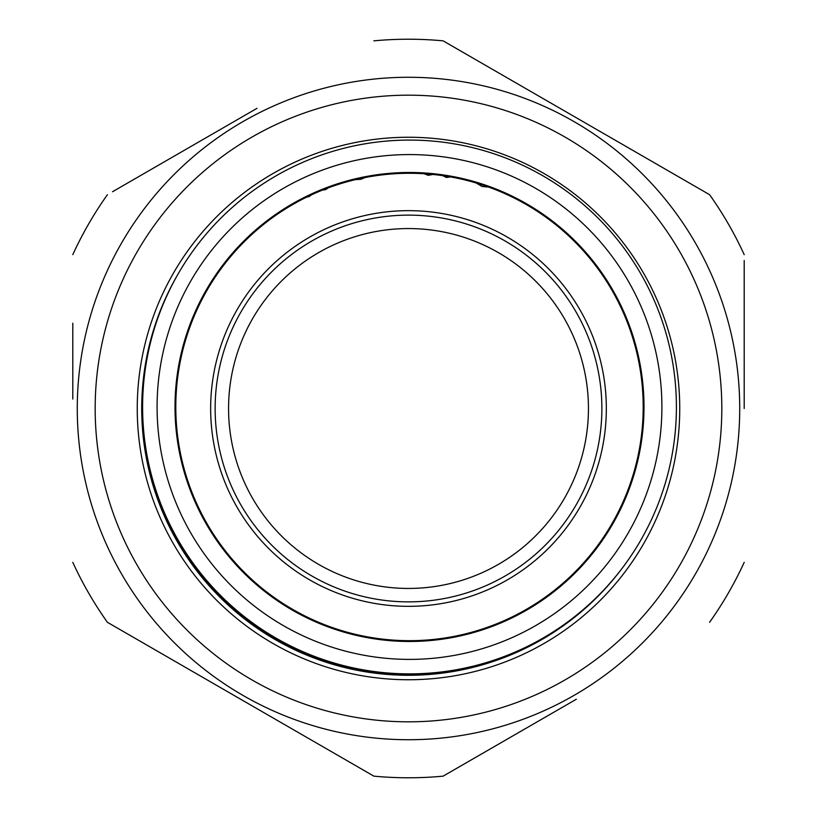 <?xml version="1.0" encoding="UTF-8"?>
<svg xmlns="http://www.w3.org/2000/svg" width="817" height="817" viewBox="0 0 817 817"><rect width="100%" height="100%" fill="white"/><g stroke="black" fill="none" stroke-linecap="round" stroke-linejoin="round"><path stroke-width="1.23" d="M228.566 408.5A179.934 179.934 0 0 1 498.472 252.667A179.934 179.934 0 0 1 498.472 564.333A179.934 179.934 0 0 1 228.566 408.5A179.934 179.934 0 0 1 498.472 252.667A179.934 179.934 0 0 1 498.472 564.333A179.934 179.934 0 0 1 228.566 408.5M215.137 408.5A193.363 193.363 0 0 0 505.182 575.965A193.363 193.363 0 0 0 505.182 241.035A193.363 193.363 0 0 0 215.137 408.5M311.532 194.814L309.183 196.529L306.457 197.234M432.908 174.46L428.282 175.318L424.084 173.735M211.246 423.757A197.847 197.847 0 0 0 520.337 571.696A197.847 197.847 0 0 0 493.917 230.047A197.847 197.847 0 0 0 211.246 423.757M488.495 187.042L482.01 186.47L476.25 183.018L482.01 186.47L488.495 187.042M450.463 176.901L446.399 177.463L442.681 175.655M412.003 173.296L409.664 173.286M365.25 177.514L360.797 179.321L355.477 179.617M328.281 187.859L325.575 189.656L322.48 190.085M643.193 406.406A233.693 233.693 0 0 1 293.16 609.656A233.693 233.693 0 0 1 292.149 204.883A233.693 233.693 0 0 1 643.193 406.406M549.187 635.166A267.547 267.547 0 0 1 144.742 368.487M676.405 406.315A266.904 266.904 0 0 1 276.626 638.455A266.904 266.904 0 0 1 275.482 176.166A266.904 266.904 0 0 1 676.405 406.315M72.795 399.053L72.795 323.236M112.501 191.75L256.998 108.324M224.226 689.752L240.647 699.229M576.353 699.229L443.12 776.15A369.274 369.274 0 0 1 373.88 776.15L107.415 622.309A369.274 369.274 0 0 1 72.795 562.341M744.205 260.531L744.205 408.5M744.205 562.341A369.274 369.274 0 0 1 709.585 622.309M373.88 40.85A369.274 369.274 0 0 1 443.12 40.85L709.585 194.691A369.274 369.274 0 0 1 744.205 254.659M72.795 254.659A369.274 369.274 0 0 1 107.415 194.691M176.503 276.789A266.771 266.771 0 0 0 261.644 631.214A266.771 266.771 0 0 0 620.951 569.847M544.122 173.592A271.254 271.254 0 0 1 544.122 643.408A271.254 271.254 0 0 1 137.246 408.5A271.254 271.254 0 0 1 544.122 173.592M574.116 121.651A331.232 331.232 0 0 1 574.116 695.349A331.232 331.232 0 0 1 77.268 408.5A331.232 331.232 0 0 1 574.116 121.651M644 406.396A234.499 234.499 0 0 1 292.752 610.35A234.499 234.499 0 0 1 291.751 204.189A234.499 234.499 0 0 1 644 406.396M661.903 406.355A252.402 252.402 0 0 1 283.836 625.883A252.402 252.402 0 0 1 282.753 188.707A252.402 252.402 0 0 1 661.903 406.355M565.16 137.154A313.33 313.33 0 0 0 95.17 408.5A313.33 313.33 0 0 0 565.16 679.846A313.33 313.33 0 0 0 565.16 137.154"/></g></svg>
